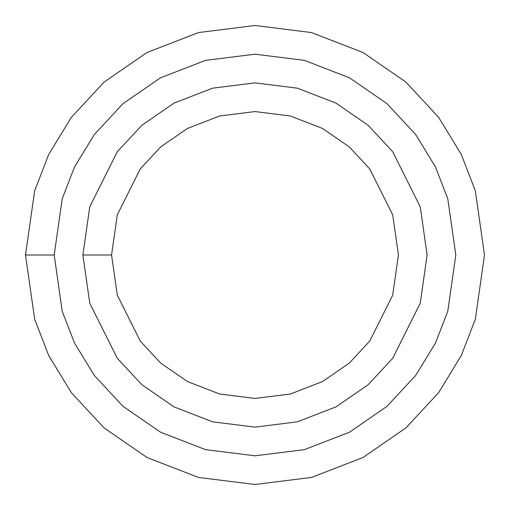 <?xml version="1.0" encoding="UTF-8"?>
<svg xmlns="http://www.w3.org/2000/svg" width="510" height="510" viewBox="0 0 510 510"><rect width="100%" height="100%" fill="white"/><g stroke="black" fill="none" stroke-linecap="round" stroke-linejoin="round"><path stroke-width="0.76" d="M25.5 255L34.68 190.74L48.705 154.434L71.4 117.3L104.097 82.091L147.001 52.498L198.505 32.563L255 25.5L311.495 32.563L362.999 52.498L405.903 82.091L438.6 117.3L461.295 154.434L475.32 190.74L484.5 255L475.32 319.26L461.295 355.566L438.6 392.7L405.903 427.909L362.999 457.502L311.495 477.436L255 484.5L198.505 477.436L147.001 457.502L104.097 427.909L71.4 392.7L48.705 355.566L34.68 319.26L25.5 255L34.68 319.26L48.705 355.566L71.4 392.7L104.097 427.909L147.001 457.502L198.505 477.436L255 484.5L311.495 477.436L362.999 457.502L405.903 427.909L438.6 392.7L461.295 355.566L475.32 319.26L484.5 255L475.32 190.74L461.295 154.434L438.6 117.3L405.903 82.091L362.999 52.498L311.495 32.563L255 25.5L198.505 32.563L147.001 52.498L104.097 82.091L71.4 117.3L48.705 154.434L34.68 190.74L25.5 255L54.187 255L62.22 311.227L74.492 342.994L94.35 375.487L122.961 406.298L160.497 432.187L205.568 449.635L255 455.812L304.432 449.635L349.503 432.187L387.039 406.298L415.65 375.487L435.508 342.994L447.78 311.227L455.812 255L447.78 198.772L435.508 167.006L415.65 134.512L387.039 103.702L349.503 77.813L304.432 60.365L255 54.187L205.568 60.365L160.497 77.813L122.961 103.702L94.35 134.512L74.492 167.006L62.22 198.772L54.187 255L62.22 198.772L74.492 167.006L94.35 134.512L122.961 103.702L160.497 77.813L205.568 60.365L255 54.187L304.432 60.365L349.503 77.813L387.039 103.702L415.65 134.512L435.508 167.006L447.78 198.772L455.812 255L447.78 311.227L435.508 342.994L415.65 375.487L387.039 406.298L349.503 432.187L304.432 449.635L255 455.812L205.568 449.635L160.497 432.187L122.961 406.298L94.35 375.487L74.492 342.994L62.22 311.227L54.187 255L25.5 255M427.125 255L420.24 303.195L392.7 358.275L368.175 384.68L336.001 406.878L297.368 421.827L255 427.125L212.632 421.827L173.999 406.878L141.825 384.68L117.3 358.275L89.76 303.195L82.875 255L89.76 206.805L117.3 151.725L141.825 125.32L173.999 103.122L212.632 88.173L255 82.875L297.368 88.173L336.001 103.122L368.175 125.32L392.7 151.725L420.24 206.805L427.125 255L420.24 206.805L392.7 151.725L368.175 125.32L336.001 103.122L297.368 88.173L255 82.875L212.632 88.173L173.999 103.122L141.825 125.32L117.3 151.725L89.76 206.805L82.875 255L89.76 303.195L117.3 358.275L141.825 384.68L173.999 406.878L212.632 421.827L255 427.125L297.368 421.827L336.001 406.878L368.175 384.68L392.7 358.275L420.24 303.195L427.125 255M54.187 255L62.22 311.227L74.492 342.994L94.35 375.487L122.961 406.298L160.497 432.187L205.568 449.635L255 455.812L304.432 449.635L349.503 432.187L387.039 406.298L415.65 375.487L435.508 342.994L447.78 311.227L455.812 255L447.78 198.772L435.508 167.006L415.65 134.512L387.039 103.702L349.503 77.813L304.432 60.365L255 54.187L205.568 60.365L160.497 77.813L122.961 103.702L94.35 134.512L74.492 167.006L62.22 198.772L54.187 255M111.562 255L117.3 295.162L140.25 341.062L160.682 363.069L187.501 381.563L219.695 394.026L255 398.438L290.305 394.026L322.498 381.563L349.318 363.069L369.75 341.062L392.7 295.162L398.438 255L392.7 214.837L369.75 168.938L349.318 146.931L322.498 128.437L290.305 115.974L255 111.562L219.695 115.974L187.501 128.437L160.682 146.931L140.25 168.938L117.3 214.837L111.562 255L117.3 214.837L140.25 168.938L160.682 146.931L187.501 128.437L219.695 115.974L255 111.562L290.305 115.974L322.498 128.437L349.318 146.931L369.75 168.938L392.7 214.837L398.438 255L392.7 295.162L369.75 341.062L349.318 363.069L322.498 381.563L290.305 394.026L255 398.438L219.695 394.026L187.501 381.563L160.682 363.069L140.25 341.062L117.3 295.162L111.562 255L82.875 255L111.562 255"/></g></svg>
